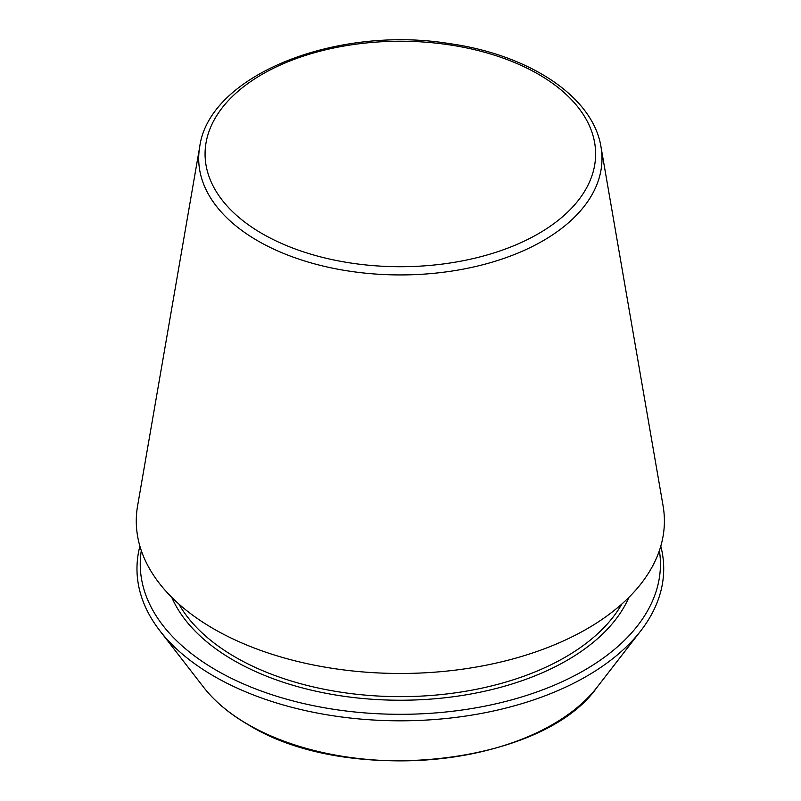 <?xml version="1.0" encoding="UTF-8"?>
<svg xmlns="http://www.w3.org/2000/svg" width="801" height="801" viewBox="0 0 801 801"><rect width="100%" height="100%" fill="white"/><g stroke="black" fill="none" stroke-linecap="round" stroke-linejoin="round"><path stroke-width="1.2" d="M199.689 146.933L137.592 505.872A264.06 152.45 0 0 0 213.627 628.825A264.06 152.45 0 0 0 513.401 658.792A264.06 152.45 0 0 0 663.088 505.872L601 146.933C593.14 96.801 529.381 54.788 449.451 43.604C336.03 25.051 209.091 75.254 199.689 146.933A201.652 116.425 0 0 0 257.752 240.831A201.652 116.425 0 0 0 486.688 263.719A201.652 116.425 0 0 0 601 146.933M139.905 546.162A263.369 152.05 0 0 0 159.92 630.838A263.369 152.05 0 0 0 214.117 676.284A263.369 152.05 0 0 0 640.76 630.838A263.369 152.05 0 0 0 660.785 546.162M141.306 550.597A260.095 150.167 0 0 0 216.43 670.327A260.095 150.167 0 0 0 510.627 700.144A260.095 150.167 0 0 0 659.383 550.597M262.257 233.692A195.274 112.741 0 0 0 588.965 183.159A195.274 112.741 0 0 0 349.807 45.076A195.274 112.741 0 0 0 262.257 233.692M247.96 724.424A215.509 124.425 0 0 0 597.075 687.248C542.427 765.686 347.093 786.332 248.32 724.765C229.527 713.891 214.628 701.386 203.614 687.248A215.509 124.425 0 0 0 247.96 724.424M178.813 603.984A233.141 134.608 0 0 0 235.484 657.221A233.141 134.608 0 0 0 621.876 603.984M171.734 597.326A235.714 136.09 0 0 0 233.662 660.374A235.714 136.09 0 0 0 463.118 695.318A235.714 136.09 0 0 0 628.945 597.326M597.075 687.248L640.76 630.838M203.614 687.248L159.92 630.838"/></g></svg>
